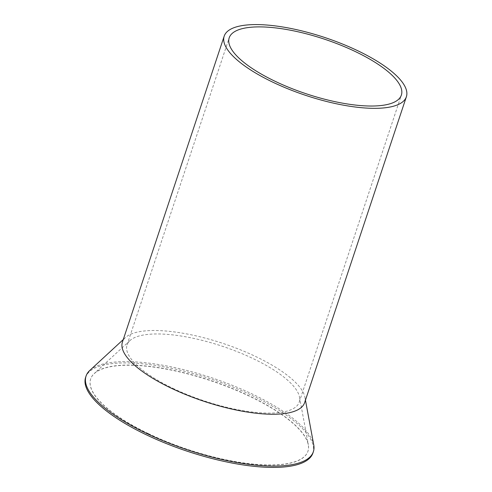 <?xml version="1.0" encoding="UTF-8"?>
<svg xmlns="http://www.w3.org/2000/svg" width="492" height="492" viewBox="0 0 492 492"><rect width="100%" height="100%" fill="white"/><g stroke="black" fill="none" stroke-linecap="round" stroke-linejoin="round"><path stroke-width="0.37" stroke-dasharray="2.46 1.84" d="M304.61 402.677A96.001 30.461 18.4 0 0 304.905 397.235A96.001 30.461 18.4 0 0 256.209 356.762A96.001 30.461 18.4 0 0 125.448 337.537A96.001 30.461 18.4 0 0 122.422 342.075M172.797 388.286A90.719 28.782 18.4 0 0 299.216 402.167A90.719 28.782 18.4 0 0 299.487 397.019A90.719 28.782 18.4 0 0 253.472 358.773A90.719 28.782 18.4 0 0 129.913 340.612A90.719 28.782 18.4 0 0 127.053 344.898A90.719 28.782 18.4 0 0 172.797 388.286M89.833 370.396A119.784 38.007 -161.6 0 1 252.98 394.375A119.784 38.007 -161.6 0 1 313.742 444.879M312.937 452.984A119.784 38.007 18.4 0 0 252.544 395.691A119.784 38.007 18.4 0 0 85.62 377.364M148.418 433.643A114.495 36.328 18.4 0 0 307.98 451.158A114.495 36.328 18.4 0 0 308.324 444.663A114.495 36.328 18.4 0 0 250.25 396.392A114.495 36.328 18.4 0 0 94.298 373.465A114.495 36.328 18.4 0 0 90.688 378.871A114.495 36.328 18.4 0 0 148.418 433.643M148.369 433.796A114.495 36.328 18.4 0 0 307.924 451.312A114.495 36.328 18.4 0 0 250.194 396.546A114.495 36.328 18.4 0 0 90.639 379.031A114.495 36.328 18.4 0 0 148.369 433.796M299.216 402.167L401.361 95.091M127.053 344.898L229.204 37.822M304.905 397.235L305.446 400.168M125.448 337.537L123.258 339.56M299.487 397.019L308.324 444.663M129.913 340.612L94.298 373.465"/><path stroke-width="0.74" d="M272.593 82.072A96.001 30.461 18.4 0 0 406.38 96.758A96.001 30.461 18.4 0 0 357.973 50.842A96.001 30.461 18.4 0 0 224.192 36.156A96.001 30.461 18.4 0 0 272.593 82.072M224.192 36.156L122.422 342.075A96.001 30.461 18.4 0 0 170.829 387.991A96.001 30.461 18.4 0 0 304.61 402.677L406.38 96.758M274.942 81.217A90.719 28.782 18.4 0 0 401.361 95.091A90.719 28.782 18.4 0 0 355.624 51.703A90.719 28.782 18.4 0 0 229.204 37.822A90.719 28.782 18.4 0 0 274.942 81.217M305.446 400.168L313.742 444.879A119.784 38.007 -161.6 0 1 313.373 451.668A119.784 38.007 -161.6 0 1 146.456 433.347A119.784 38.007 -161.6 0 1 86.057 376.054A119.784 38.007 -161.6 0 1 89.833 370.396L123.258 339.56M86.057 376.054L85.62 377.364A119.784 38.007 18.4 0 0 146.019 434.657A119.784 38.007 18.4 0 0 312.937 452.984L313.373 451.668"/></g></svg>
